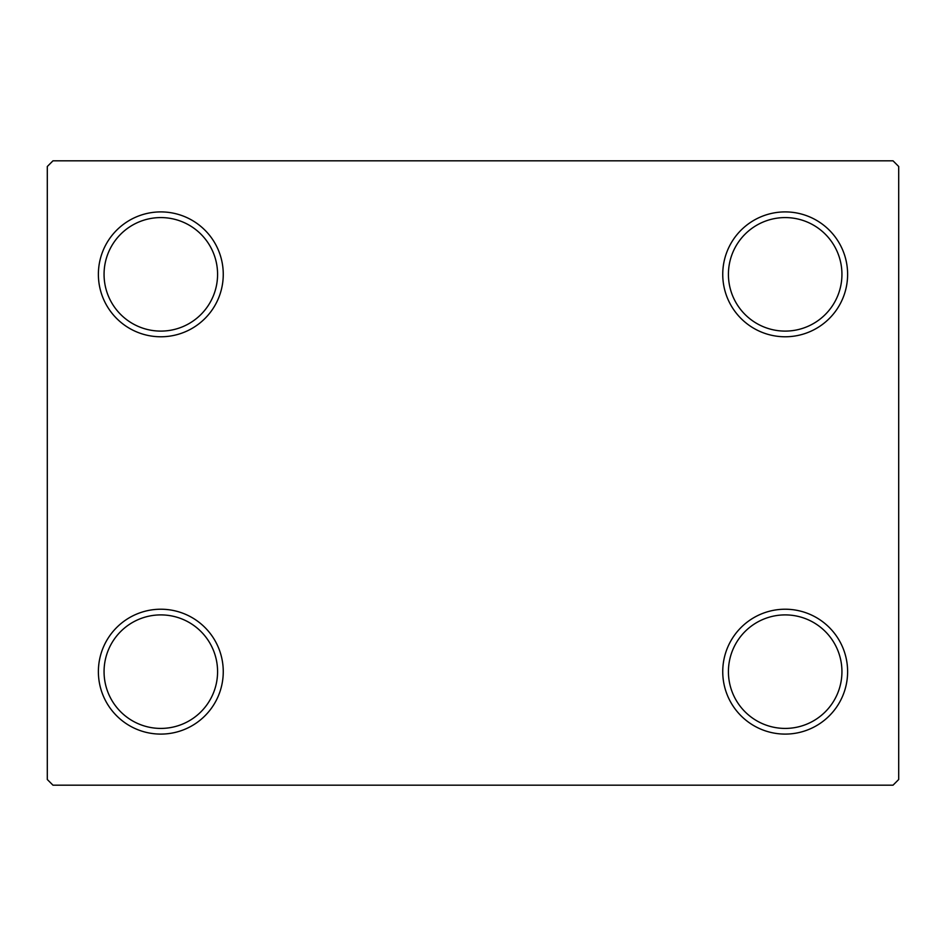 <?xml version="1.0" encoding="UTF-8"?>
<svg xmlns="http://www.w3.org/2000/svg" width="946" height="946" viewBox="0 0 946 946"><rect width="100%" height="100%" fill="white"/><g stroke="black" fill="none" stroke-linecap="round" stroke-linejoin="round"><path stroke-width="1.42" d="M722.744 671.66A62.436 62.436 0 0 0 785.18 734.096A62.436 62.436 0 0 0 847.616 671.66A62.436 62.436 0 0 0 785.18 609.224A62.436 62.436 0 0 0 722.744 671.66M841.94 671.66A56.76 56.76 0 0 1 785.18 728.42A56.76 56.76 0 0 1 728.42 671.66A56.76 56.76 0 0 1 785.18 614.9A56.76 56.76 0 0 1 841.94 671.66M722.744 274.34A62.436 62.436 0 0 0 785.18 336.776A62.436 62.436 0 0 0 847.616 274.34A62.436 62.436 0 0 0 785.18 211.904A62.436 62.436 0 0 0 722.744 274.34M841.94 274.34A56.76 56.76 0 0 1 785.18 331.1A56.76 56.76 0 0 1 728.42 274.34A56.76 56.76 0 0 1 785.18 217.58A56.76 56.76 0 0 1 841.94 274.34M98.384 274.34A62.436 62.436 0 0 0 160.82 336.776A62.436 62.436 0 0 0 223.256 274.34A62.436 62.436 0 0 0 160.82 211.904A62.436 62.436 0 0 0 98.384 274.34M217.58 274.34A56.76 56.76 0 0 1 160.82 331.1A56.76 56.76 0 0 1 104.06 274.34A56.76 56.76 0 0 1 160.82 217.58A56.76 56.76 0 0 1 217.58 274.34M98.384 671.66A62.436 62.436 0 0 0 160.82 734.096A62.436 62.436 0 0 0 223.256 671.66A62.436 62.436 0 0 0 160.82 609.224A62.436 62.436 0 0 0 98.384 671.66M217.58 671.66A56.76 56.76 0 0 1 160.82 728.42A56.76 56.76 0 0 1 104.06 671.66A56.76 56.76 0 0 1 160.82 614.9A56.76 56.76 0 0 1 217.58 671.66M893.024 160.82L52.976 160.82L47.3 166.496L47.3 779.504L52.976 785.18L893.024 785.18L898.7 779.504L898.7 166.496L893.024 160.82"/></g></svg>
